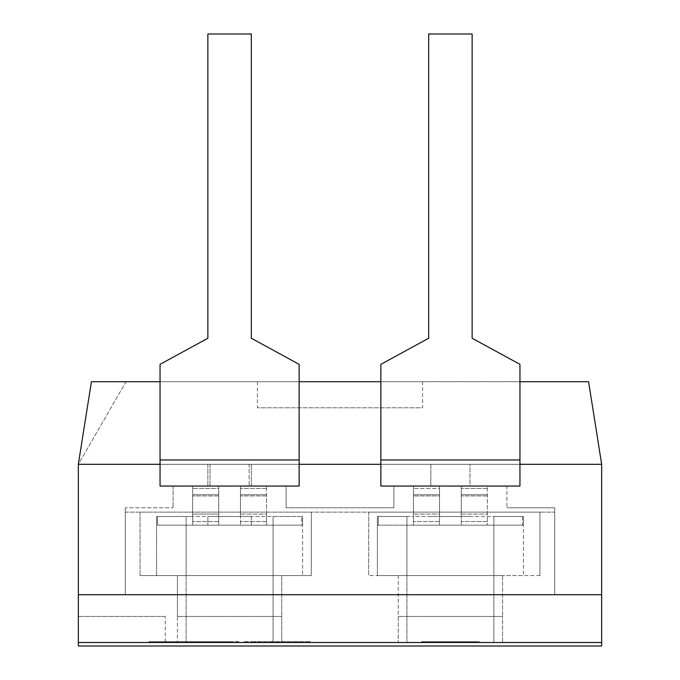 <?xml version="1.0" encoding="UTF-8"?>
<svg xmlns="http://www.w3.org/2000/svg" width="680" height="680" viewBox="0 0 680 680"><rect width="100%" height="100%" fill="white"/><g stroke="black" fill="none" stroke-linecap="round" stroke-linejoin="round"><path stroke-width="0.51" stroke-dasharray="3.4 2.55" d="M251.328 34L251.328 338.257L251.328 34L207.868 34L207.868 338.257L207.868 34L251.328 34L207.868 34L207.868 338.257L160.055 364.344L160.055 459.969L160.055 364.344L207.868 338.257L160.055 364.344L160.055 486.047L160.055 459.969L299.14 459.969L299.14 364.344L251.328 338.257L299.14 364.344L299.14 486.047L160.055 486.047L299.14 486.047L299.14 364.344L251.328 338.257L251.328 34M160.055 464.312L299.14 464.312L299.14 486.047L299.14 464.312L299.14 486.047L160.055 486.047L299.14 486.047L299.14 464.312L160.055 464.312L299.14 464.312L160.055 464.312L160.055 486.047L160.055 464.312L160.055 486.047L173.094 486.047L173.094 507.781L173.094 486.047L286.101 486.047L286.101 507.781L286.101 486.047L299.14 486.047L299.14 464.312L380.859 464.312L380.859 486.047L380.859 459.969L380.859 486.047L393.899 486.047L393.899 507.781L393.899 486.047L506.906 486.047L506.906 507.781L506.906 486.047L519.945 486.047L380.859 486.047L519.945 486.047L380.859 486.047L519.945 486.047L519.945 464.312L380.859 464.312L519.945 464.312L380.859 464.312L519.945 464.312L519.945 459.969L519.945 486.047L519.945 464.312L601.664 464.312L588.582 381.726L91.417 381.726L126.013 381.726L78.336 464.312L91.417 381.726L126.013 381.726L78.336 464.312L91.417 381.726L78.336 464.312L160.055 464.312L160.055 486.047L299.14 486.047L160.055 486.047L160.055 464.312L299.14 464.312L160.055 464.312L299.14 464.312L160.055 464.312L160.055 459.969L299.14 459.969L160.055 459.969M210.035 464.312L210.035 486.047L210.035 464.312L229.594 464.312L207.868 464.312L251.328 464.312L229.594 464.312C254.822 464.312 254.822 464.312 229.594 464.312C204.374 464.312 204.374 464.312 229.594 464.312L249.16 464.312L249.16 486.047L249.16 464.312M229.594 486.047L251.328 486.047L229.594 486.047M472.133 34L472.133 338.257L472.133 34L428.672 34L428.672 338.257L428.672 34L472.133 34L428.672 34L428.672 338.257L380.859 364.344L380.859 459.969L380.859 364.344L428.672 338.257L380.859 364.344L380.859 459.969L519.945 459.969L519.945 364.344L472.133 338.257L519.945 364.344L519.945 459.969L519.945 364.344L472.133 338.257L472.133 34M430.848 464.312L430.848 486.047L459.365 486.047L430.848 486.047L430.848 464.312L450.406 464.312C475.626 464.312 475.626 464.312 450.406 464.312C425.178 464.312 425.178 464.312 450.406 464.312L428.672 464.312L472.133 464.312L428.672 464.312L469.965 464.312L430.848 464.312L469.965 464.312L469.965 486.047L459.365 486.047L469.965 486.047L469.965 464.312M450.406 486.047L428.672 486.047L450.406 486.047M186.133 642.524L273.062 642.524L186.133 642.524L186.133 575.586L273.062 575.586L156.57 575.586L273.062 575.586L186.133 575.586L186.133 516.468L156.57 516.468L186.133 516.468L156.57 516.468L156.57 575.586L156.57 516.468L186.133 516.468L186.133 575.586L186.133 525.164L156.57 525.164L156.57 516.468L156.57 525.164L273.062 525.164L273.062 575.586L302.617 575.586L273.062 575.586L273.062 642.524L273.062 525.164L186.133 525.164L186.133 516.468L186.133 642.524M273.062 516.468L273.062 575.586L273.062 516.468L302.617 516.468L302.617 575.586L302.617 516.468L273.062 516.468L302.617 516.468L273.062 516.468L273.062 525.164L273.062 516.468M302.617 525.164L302.617 516.468L302.617 525.164L273.062 525.164L302.617 525.164M251.328 516.468L207.868 516.468L251.328 516.468L207.868 516.468L251.328 516.468L251.328 525.164L207.868 525.164L251.328 525.164L207.868 525.164L251.328 525.164L207.868 525.164L207.868 516.468L251.328 516.468L251.328 525.164M406.938 642.524L493.867 642.524L406.938 642.524L406.938 575.586L493.867 575.586L377.383 575.586L493.867 575.586L406.938 575.586L406.938 525.164L377.383 525.164L377.383 516.468L406.938 516.468L377.383 516.468L377.383 575.586L377.383 516.468L406.938 516.468L377.383 516.468L377.383 525.164L406.938 525.164L406.938 516.468L406.938 575.586L406.938 525.164L493.867 525.164L493.867 575.586L523.43 575.586L493.867 575.586L493.867 642.524L493.867 525.164L406.938 525.164L406.938 516.468L406.938 642.524M493.867 516.468L493.867 575.586L493.867 516.468L523.43 516.468L523.43 575.586L523.43 516.468L493.867 516.468L523.43 516.468L493.867 516.468L493.867 525.164L493.867 516.468M523.43 525.164L523.43 516.468L523.43 525.164L493.867 525.164L523.43 525.164M472.133 516.468L428.672 516.468L472.133 516.468M472.133 525.164L428.672 525.164L472.133 525.164M299.14 464.312L299.14 459.969M519.945 464.312L519.945 459.969L380.859 459.969L380.859 464.312L519.945 464.312L380.859 464.312L519.945 464.312L380.859 464.312L380.859 486.047L519.945 486.047L519.945 464.312L519.945 486.047L519.945 464.312L519.945 486.047L380.859 486.047L380.859 464.312M218.73 494.742L192.653 494.742L192.653 495.941L192.653 494.742L218.73 494.742L192.653 494.742L192.653 486.047L192.653 516.468L157.445 516.468L192.653 516.468L192.653 525.164L192.653 495.941L192.653 525.164L266.543 525.164L157.445 525.164L192.653 525.164L192.653 516.468L301.75 516.468L301.75 525.164L266.543 525.164L266.543 494.742L240.465 494.742L240.465 525.164L218.73 525.164L218.73 494.742L192.653 494.742L192.653 486.047L192.653 516.468L301.75 516.468L301.75 525.164L266.543 525.164L266.543 494.742L240.465 494.742L240.465 525.164L218.73 525.164L218.73 486.047L218.73 525.164L218.73 516.468L240.465 516.468L240.465 486.047L240.465 494.742L266.543 494.742L240.465 494.742L240.465 486.047L266.543 486.047L266.543 525.164L266.543 514.063L240.465 514.063L240.465 486.047L266.543 486.047L266.543 514.063L240.465 514.063L240.465 525.164L240.465 516.468L218.73 516.468L218.73 514.063L192.653 514.063L218.73 514.063L218.73 488.452L192.653 488.452L218.73 488.452L218.73 486.047L192.653 486.047L218.73 486.047L218.73 494.742M207.868 516.468L251.328 516.468L207.868 516.468L207.868 525.164M229.594 525.164L251.328 525.164L229.594 525.164M157.445 525.164L157.445 516.468L157.445 525.164M266.543 486.047L240.465 486.047L266.543 486.047M218.73 486.047L192.653 486.047L218.73 486.047M439.535 495.941L439.535 494.742L413.457 494.742L413.457 495.941L413.457 494.742L439.535 494.742L413.457 494.742L413.457 486.047L413.457 516.468L378.25 516.468L413.457 516.468L413.457 525.164L413.457 495.941L413.457 525.164L487.348 525.164L378.25 525.164L413.457 525.164L413.457 516.468L522.554 516.468L522.554 525.164L487.348 525.164L487.348 494.742L461.269 494.742L461.269 525.164L439.535 525.164L439.535 494.742L413.457 494.742L413.457 486.047L413.457 516.468L522.554 516.468L522.554 525.164L487.348 525.164L487.348 494.742L461.269 494.742L461.269 525.164L439.535 525.164L439.535 495.941L413.457 495.941L439.535 495.941M461.269 514.063L461.269 486.047L461.269 494.742L487.348 494.742L461.269 494.742L461.269 486.047L487.348 486.047L487.348 525.164L487.348 514.063L461.269 514.063L461.269 486.047L487.348 486.047L487.348 514.063L461.269 514.063L461.269 516.468L439.535 516.468L439.535 525.164L439.535 514.063L439.535 516.468L461.269 516.468L461.269 525.164L461.269 514.063M439.535 488.452L439.535 514.063L413.457 514.063L439.535 514.063L439.535 488.452L413.457 488.452L439.535 488.452L439.535 486.047L413.457 486.047L439.535 486.047L439.535 488.452M428.672 516.468L472.133 516.468L428.672 516.468M450.406 525.164L428.672 525.164L450.406 525.164M378.25 525.164L378.25 516.468L378.25 525.164M487.348 486.047L461.269 486.047L487.348 486.047M439.535 486.047L439.535 494.742L439.535 486.047L413.457 486.047L439.535 486.047M78.336 464.312L78.336 594.711L601.664 594.711L601.664 464.312M173.094 486.047L286.101 486.047L173.094 486.047M554.718 507.781L506.906 507.781L554.718 507.781L554.718 594.711L125.281 594.711L554.718 594.711L125.281 594.711L554.718 594.711L554.718 507.781M125.281 507.781L125.281 594.711L125.281 507.781L173.094 507.781L125.281 507.781M286.101 507.781L393.899 507.781L286.101 507.781M519.945 381.726L380.859 381.726M299.14 381.726L160.055 381.726M422.586 381.726L257.414 381.726L422.586 381.726L257.414 381.726L422.586 381.726L422.586 407.804L257.414 407.804L422.586 407.804M148.963 642.524L229.236 642.524L148.963 642.524L229.236 642.524L148.963 642.524L148.963 641.656L229.236 641.656L148.963 641.656M238.774 641.656L213.605 641.656L238.774 641.656L238.774 642.524L245.582 642.524L213.605 642.524L238.774 642.524M245.582 641.656L245.582 642.524L245.582 641.656M213.605 641.656L213.605 642.524L213.605 641.656M421.625 642.524L479.238 642.524L421.625 642.524L421.625 641.656L421.625 642.524M468.035 642.524L434.673 642.524L434.673 641.656L423.649 641.656L476.927 641.656L436.517 641.656L436.517 642.524L479.06 642.524L479.06 641.656L436.517 641.656L479.238 641.656L479.238 642.524L479.238 641.656L421.625 641.656L468.035 641.656L468.035 642.524M177.438 616.446L281.758 616.446L281.758 642.524L177.438 642.524L281.758 642.524L281.758 616.446L177.438 616.446L177.438 642.524L177.438 616.446L281.758 616.446L177.438 616.446L177.438 575.586L177.438 616.446M281.758 575.586L177.438 575.586L281.758 575.586L281.758 616.446L281.758 575.586M539.946 575.586L368.688 575.586L539.946 575.586L539.946 512.125L368.688 512.125L539.946 512.125L539.946 575.586M398.242 575.586L502.562 575.586L398.242 575.586L398.242 616.446L502.562 616.446L502.562 642.524L398.242 642.524L502.562 642.524L502.562 616.446L398.242 616.446L398.242 642.524L398.242 616.446L502.562 616.446L398.242 616.446L398.242 575.586M125.281 512.125L554.718 512.125L125.281 512.125L125.281 594.711L125.281 512.125M311.312 512.125L140.055 512.125L311.312 512.125L311.312 575.586L140.055 575.586L311.312 575.586L311.312 512.125M368.688 512.125L368.688 575.586L368.688 512.125M140.055 512.125L140.055 575.586L140.055 512.125M554.718 512.125L554.718 594.711L554.718 512.125M165.266 616.446L78.336 616.446L78.336 594.711L601.664 594.711L601.664 646L78.336 646L78.336 642.524L601.664 642.524L78.336 642.524L78.336 616.446L165.266 616.446L165.266 642.524M160.446 642.524L217.753 642.524L160.446 642.524L217.753 642.524L160.446 642.524L160.446 641.656L217.753 641.656L160.446 641.656M254.328 642.524L310.225 642.524L254.328 642.524L254.328 641.656L243.627 641.656L310.225 641.656L254.328 641.656L254.328 642.524M502.562 575.586L502.562 616.446L502.562 575.586M298.8 641.656L298.8 642.524M310.225 641.656L310.225 642.524L310.225 641.656M299.531 641.656L299.531 642.524L299.531 641.656M255.051 641.656L255.051 642.524M243.627 641.656L243.627 642.524L243.627 641.656M235.025 641.656L235.025 642.524L235.025 641.656M423.649 641.656L423.649 642.524M519.945 459.969L380.859 459.969M218.73 495.941L192.653 495.941L218.73 495.941M218.73 521.552L192.653 521.552L218.73 521.552M266.543 495.941L240.465 495.941L266.543 495.941M266.543 488.452L240.465 488.452L266.543 488.452M266.543 521.552L240.465 521.552L266.543 521.552M439.535 521.552L413.457 521.552L439.535 521.552M487.348 495.941L461.269 495.941L487.348 495.941M487.348 488.452L461.269 488.452L487.348 488.452M487.348 521.552L461.269 521.552L487.348 521.552M207.868 464.312L207.868 486.047L207.868 464.312M251.328 486.047L251.328 464.312L251.328 486.047M257.414 381.726L257.414 407.804M229.236 642.524L229.236 641.656M217.753 642.524L217.753 641.656"/><path stroke-width="1.02" d="M207.868 34L207.868 338.257L160.055 364.344L160.055 486.047L299.14 486.047L299.14 364.344L251.328 338.257L251.328 34L207.868 34M428.672 34L428.672 338.257L380.859 364.344L380.859 486.047L519.945 486.047L519.945 364.344L472.133 338.257L472.133 34L428.672 34M160.055 381.726L91.417 381.726L78.336 464.312L160.055 464.312M78.336 464.312L78.336 642.524L601.664 642.524L601.664 594.711L78.336 594.711L601.664 594.711L601.664 464.312L519.945 464.312M601.664 464.312L588.582 381.726L519.945 381.726M380.859 381.726L299.14 381.726M380.859 464.312L299.14 464.312M78.336 642.524L78.336 646L601.664 646L601.664 642.524L78.336 642.524M160.055 459.969L299.14 459.969M380.859 459.969L519.945 459.969"/></g></svg>
